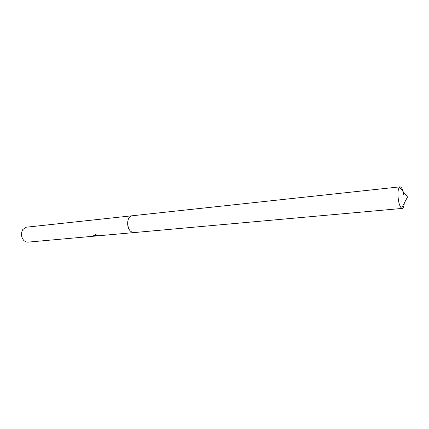 <?xml version="1.0" encoding="UTF-8"?>
<svg xmlns="http://www.w3.org/2000/svg" width="429" height="429" viewBox="0 0 429 429"><rect width="100%" height="100%" fill="white"/><g stroke="black" fill="none" stroke-linecap="round" stroke-linejoin="round"><path stroke-width="0.64" d="M95.651 235.612L96.246 235.827L95.308 234.518L98.059 235.548L96.461 235.896L98.364 235.789L94.568 236.047L95.49 235.859L92.83 235.06L95.651 235.612M131.917 215.798L26.314 227.204L22.764 229.542C20.742 233.451 21.107 237.119 23.852 240.551L25.981 241.918L27.794 242.149L133.58 232.62M93.05 235.049L95.501 235.8M95.511 235.875L96.225 235.821M95.41 234.545L96.471 235.8M96.461 235.896L97.828 235.451M130.904 216.114C127.316 217.61 126.491 225.997 129.563 230.169M404.021 195.999C403.115 190.213 401.796 187.162 400.075 186.835L399.447 187.157C398.487 188.224 397.983 190.594 397.94 194.278C398.198 201.389 399.399 206.038 401.533 208.226L402.214 208.419C403.308 208.183 403.995 206.408 404.284 203.094M400.075 186.835L132.019 215.787C129.714 216.227 128.276 218.248 127.719 221.857C127.638 228.367 129.628 231.95 133.687 232.609L402.214 208.419M399.447 187.157L407.55 196.991L401.533 208.226"/></g></svg>
